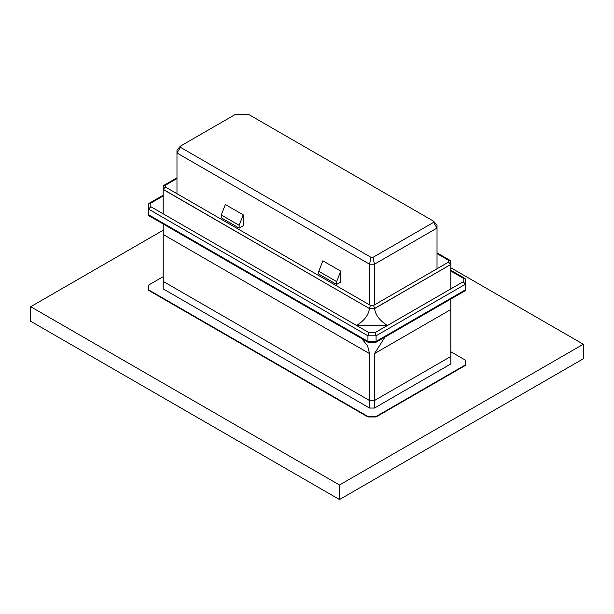<?xml version="1.0" encoding="UTF-8"?>
<svg xmlns="http://www.w3.org/2000/svg" width="614" height="614" viewBox="0 0 614 614"><rect width="100%" height="100%" fill="white"/><g stroke="black" fill="none" stroke-linecap="round" stroke-linejoin="round"><path stroke-width="0.92" d="M369.574 304.889L369.574 264.197L176.978 153.001L176.978 193.694L176.978 150.184L176.978 153.001L180.424 147.299L371.002 257.327L373.02 257.327L433.576 222.368L433.576 221.201L248.685 114.457L235.292 114.457L180.424 146.132L180.424 147.299L180.424 146.132L176.978 150.184L180.424 146.132L235.292 114.457L248.685 114.457L433.576 221.201L437.022 225.254L437.022 228.07L374.448 264.197L374.448 304.889L374.448 264.197L369.574 264.197L369.574 304.889M225.33 204.508L243.205 214.831L243.205 225.775L239.145 228.124L221.263 217.801L239.145 228.124L239.145 225.307L243.205 214.831L225.33 204.508L221.263 214.984L239.145 225.307L221.263 214.984L221.263 217.801L221.263 214.984L225.33 204.508M322.849 260.812L340.724 271.135L340.724 282.079L336.664 284.42L336.664 281.603L340.724 271.135L322.849 260.812L318.781 271.288L336.664 281.603L318.781 271.288L318.781 274.097L336.664 284.42L318.781 274.097L318.781 271.288L322.849 260.812M437.022 268.763L437.022 228.07L437.022 268.763M374.448 400.543L450.837 356.442L450.837 353.626L450.837 356.442L374.448 400.543L374.448 408.049L450.837 363.948L450.837 356.442L450.837 363.948L374.448 408.049L369.574 408.049L369.574 400.543L374.448 400.543L369.574 400.543L163.163 281.373L369.574 400.543L369.574 408.049L163.163 288.879L369.574 408.049L374.448 408.049L374.448 400.543M163.186 278.549L163.163 288.879L163.186 278.549M243.205 214.831L239.145 225.307L239.145 228.124L243.205 225.775L243.205 214.831M340.724 282.079L340.724 271.135L336.664 281.603L336.664 284.42L340.724 282.079M180.424 147.299L176.978 153.001L369.574 264.197L371.002 257.327L180.424 147.299M371.002 257.327L369.574 264.197L374.448 264.197L373.02 257.327L371.002 257.327M373.02 257.327L374.448 264.197L437.022 228.07L433.576 222.368L373.02 257.327M433.576 222.368L437.022 228.07L437.022 225.254L433.576 221.201L433.576 222.368M163.186 223.204L150.829 216.074C149.448 216.289 148.68 215.844 148.534 214.746L148.534 209.121L148.534 214.746L367.947 341.43L367.947 335.797L367.947 341.43L376.075 341.43L376.075 335.797L367.947 335.797L148.534 209.121L148.534 204.431L149.21 203.265L150.829 203.104L163.163 195.981L150.829 203.104L150.829 206.695L368.899 332.596L375.123 332.596L387.449 325.474L356.573 325.474C364.263 320.708 368.561 315.082 369.459 308.581L163.163 189.35L163.163 213.81L163.163 186.418L163.163 189.48L369.459 308.581C368.561 315.082 364.263 320.708 356.573 325.474L387.449 325.474L450.837 288.879L450.837 264.419L374.563 308.581C375.469 315.082 379.759 320.708 387.449 325.474C379.759 320.708 375.469 315.082 374.563 308.581L369.459 308.581L374.563 308.581L373.604 305.381L370.419 305.381L369.474 308.458L370.419 305.381L165.458 187.047L163.163 189.35L165.458 187.047L165.458 185.213L163.163 186.418L163.838 185.374L165.458 185.213L176.978 178.559L165.458 185.213L165.458 187.047L370.419 305.381L373.604 305.381L374.555 308.458L450.837 264.419L448.542 262.117L373.604 305.381L448.542 262.117L450.837 264.419L450.837 288.879L463.171 281.765L463.171 278.173L450.837 271.05L463.171 278.173L463.171 281.765L465.466 284.19L376.075 335.797L376.075 341.43L465.466 289.816L465.466 284.19L465.466 289.816C465.32 290.913 464.552 291.358 463.171 291.143L450.814 298.274M375.123 341.975L376.075 341.43L375.799 342.366L375.123 341.975L368.231 342.366L367.947 341.43L148.534 214.746L149.21 215.913L368.231 342.366M450.837 261.487L450.837 264.55L450.837 261.487L448.542 260.282L448.542 262.117L448.542 260.282L450.162 260.443L450.837 261.487M465.466 279.493L465.466 284.19L465.466 279.493C465.32 278.395 464.552 277.958 463.171 278.173L464.79 278.326L465.466 279.493M450.814 356.458L374.471 400.535L369.551 400.535L163.186 281.389L369.551 400.535L369.551 353.618L163.186 234.471L163.186 281.389L163.186 234.471L369.551 353.618L367.594 345.851L361.776 338.644L367.594 345.851L369.551 353.618L369.551 400.535L374.471 400.535L450.814 356.458L450.814 309.533L374.471 353.618L374.471 400.535L374.471 353.618L450.814 309.533L450.814 299.056L450.814 356.458M384.978 337.063L374.471 353.618L384.978 337.063M163.186 223.987L163.186 234.471L163.186 223.987M375.799 342.366L464.79 290.982L465.466 289.816L376.075 341.43L367.947 341.43L368.899 341.975M450.837 288.879L375.123 332.596L376.075 335.797L465.466 284.19L463.171 281.765L450.837 288.879M376.075 335.797L375.123 332.596L368.899 332.596L367.947 335.797L376.075 335.797M356.573 325.474L150.829 206.695L148.534 209.121L367.947 335.797L368.899 332.596L356.573 325.474M150.829 203.104C149.448 202.889 148.68 203.334 148.534 204.431L148.534 209.121L150.829 206.695L150.829 203.104M437.022 253.628L448.542 260.282L437.022 253.628M450.837 267.765L583.3 344.247L583.3 358.791L583.3 344.247L339.504 484.999L339.504 499.543L583.3 358.791L339.504 499.543L339.504 484.999L30.7 306.708L30.7 321.252L339.504 499.543L30.7 321.252L30.7 306.708L163.186 230.219L30.7 306.708L339.504 484.999L583.3 344.247L450.837 267.765M148.534 289.816L367.947 416.499L376.075 416.499L465.466 364.885L465.466 360.195L450.814 351.738L465.466 360.195L465.466 364.885L376.075 416.499L367.947 416.499L367.947 416.967L148.534 290.292L148.534 285.126L148.534 290.292L367.947 416.967L376.075 416.967L367.947 416.967L367.947 416.499L148.534 289.816M163.186 276.668L148.534 285.126L163.186 276.668M465.466 365.353L376.075 416.967L376.075 416.499L376.075 416.967L465.466 365.353L465.466 364.885L465.466 365.353M368.354 342.397L375.676 342.397M464.79 278.326L450.837 270.275M163.163 195.206L149.21 203.265M163.838 185.374L176.978 177.784M450.162 260.443L437.022 252.853"/></g></svg>
